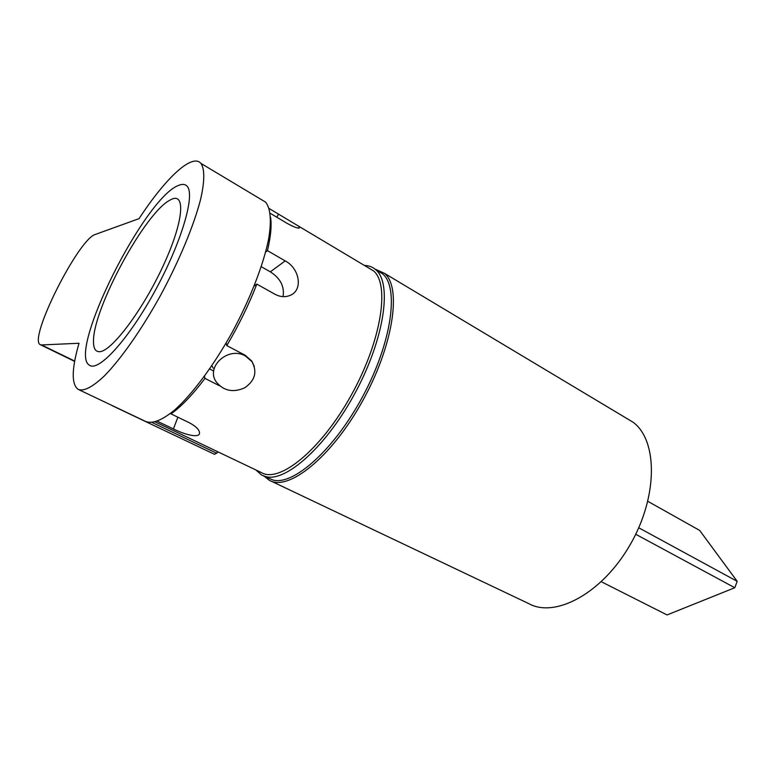 <?xml version="1.0" encoding="UTF-8"?>
<svg xmlns="http://www.w3.org/2000/svg" width="776" height="776" viewBox="0 0 776 776"><rect width="100%" height="100%" fill="white"/><g stroke="black" fill="none" stroke-linecap="round" stroke-linejoin="round"><path stroke-width="1.16" d="M41.565 344.961L40.197 344.631C28.043 339.19 78.492 238.775 95.37 234.43L139.059 218.638C165.21 178.645 192.041 152.891 200.945 163.406C204.786 168.935 204.777 181.312 200.518 199.684C193.864 225.447 179.207 260.804 160.632 295.21C141.775 329.354 120.998 358.958 104.488 375.797C92.422 387.214 83.595 391.715 78.007 389.3C71.314 384.004 71.664 368.658 79.026 343.254L41.565 344.961L74.7 361.082M374.934 269.039L384.576 273.394C402.036 287.615 393.16 346.63 361.82 402.317C330.663 458.141 287.983 491.664 269.291 480.247L264.5 476.406M625.32 417.585L633.177 422.29C657.873 440.516 658.087 496.844 629.957 545.072C602.089 593.465 555.189 618.317 528.844 603.66L270.979 481.052M79.074 389.814L145.306 421.3C152.047 424.268 161.854 420.485 174.726 409.951C192.206 394.315 213.313 366.097 231.762 333.079C249.862 299.769 263.365 265.091 268.564 239.357C271.716 220.966 270.552 208.23 265.596 202.129L261.173 199.481M178.849 185.299C182.389 183.864 185.095 184.135 186.977 186.104C195.581 194.136 181.749 242.064 155.181 290.612C128.719 339.238 98.571 372.16 89.502 365.253C66.843 352.77 144.743 196.978 178.849 185.299M112.588 405.741L112.045 405.489M261.269 266.692L270.32 271.842C280.369 278.215 284.617 286.49 283.056 296.645M213.73 371.054L209.646 368.959M270.174 213.274L286.596 223.051C293.056 226.679 297.286 228.348 299.284 228.066L298.731 226.233L269.136 208.511M270.543 217.154C271.823 225.273 270.795 236.438 267.458 250.658L265.644 252.055M254.159 286.063L256.837 284.103L274.917 294.23C279.913 296.888 284.763 297.353 289.438 295.646C303.629 290.864 299.74 268.37 285.19 260.901L267.458 250.658M256.837 284.103C248.834 304.706 238.814 325.202 226.786 345.592L226.126 343.021M254.344 366.485L251.744 361.015L245.197 355.272L226.786 345.592M204.505 376.185L204.971 378.407L219.608 385.817M204.971 378.407C192.438 394.965 181.118 406.789 170.992 413.88L171.438 412.696M157.373 421.261L173.417 428.934C185.6 435.064 200.567 438.692 199.471 432.416C198.899 429.215 195.426 425.956 189.063 422.619L170.992 413.88M368.125 267.652L373.508 270.873C390.221 284.482 381.22 341.867 350.694 396.177C320.362 450.604 279.108 483.545 261.269 472.526L155.278 421.95M218.143 451.942L214.574 454.348L112.248 405.702M211.877 365.7L213.138 368.076M647.863 501.344L699.661 530.415L737.2 581.35L638.745 527.777M635.728 534.266L734.785 587.733L667.059 614.941L601.332 581.738M263.268 475.824L272.987 480.034C293.629 485.795 334.728 449.265 363.226 395.527C391.899 341.876 399.165 287.479 382.646 273.87L377.039 270.514M255.905 469.965L261.599 475.028L265.867 476.648C286.276 482.284 327.259 445.502 355.854 391.57C384.624 337.735 392.152 283.288 375.856 269.805C372.693 267.002 368.891 265.557 364.458 265.47M99.25 351.693C110.813 352.401 142.347 310.982 163.096 266.003C184.038 220.995 186.085 190.818 170.293 199.956C145.413 211.926 92.955 308.693 93.508 341.188C93.392 348.123 95.302 351.625 99.25 351.693M734.785 587.733L737.2 581.35M245.391 355.971L251.909 361.587C257.457 371.782 255.1 380.512 244.818 387.757C233.159 392.937 223.624 390.978 216.194 381.86C205.349 366.679 228.493 345.999 245.391 355.971M216.805 453.31L152.222 422.542M177.859 417.197L173.417 428.934M270.32 271.842L285.19 260.901M276.751 217.193L278.594 214.157M74.642 361.383L40.595 344.825M633.177 422.29L384.576 273.394M265.596 202.129L200.945 163.406M89.502 365.253L90.569 365.768M373.508 270.873L298.731 226.233M382.646 273.87L375.856 269.805M251.744 361.015L251.909 361.587"/></g></svg>
